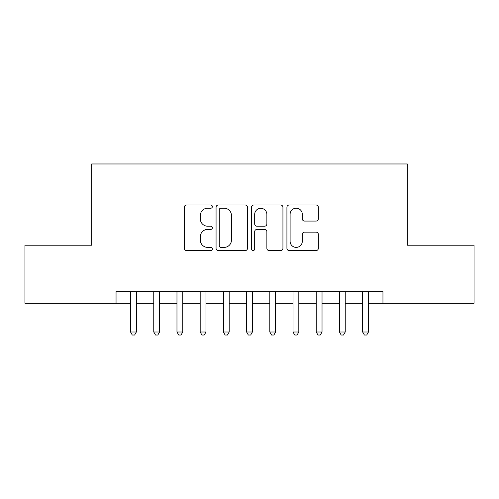 <?xml version="1.0" encoding="UTF-8"?>
<svg xmlns="http://www.w3.org/2000/svg" width="499" height="499" viewBox="0 0 499 499"><rect width="100%" height="100%" fill="white"/><g stroke="black" fill="none" stroke-linecap="round" stroke-linejoin="round"><path stroke-width="0.75" d="M212.368 206.611A1.597 1.597 0 0 0 210.771 205.02L186.564 205.02A2.277 2.277 0 0 0 184.287 207.297L184.287 248.302A2.277 2.277 0 0 0 186.564 250.579L210.771 250.579A1.597 1.597 0 0 0 212.368 248.989A1.597 1.597 0 0 0 210.771 247.392L207.64 247.392A7.292 7.292 0 0 1 200.349 240.1L200.349 236.682A7.292 7.292 0 0 1 207.64 229.397L210.771 229.397A1.597 1.597 0 0 0 212.368 227.8A1.597 1.597 0 0 0 210.771 226.203L207.64 226.203A7.292 7.292 0 0 1 200.349 218.918L200.349 215.499A7.292 7.292 0 0 1 207.64 208.208L210.771 208.208A1.597 1.597 0 0 0 212.368 206.611M316.079 221.076A2.277 2.277 0 0 0 318.356 218.799L318.356 207.297A2.277 2.277 0 0 0 316.079 205.02L289.195 205.02A2.277 2.277 0 0 0 286.919 207.297L286.919 248.302A2.277 2.277 0 0 0 289.195 250.579L316.079 250.579A2.277 2.277 0 0 0 318.356 248.302L318.356 234.405A2.277 2.277 0 0 0 316.079 232.129L304.577 232.129A2.277 2.277 0 0 0 302.294 234.405L302.294 241.298A6.094 6.094 0 0 1 296.2 247.392A6.094 6.094 0 0 1 290.106 241.298L290.106 214.302A6.094 6.094 0 0 1 296.2 208.208A6.094 6.094 0 0 1 302.294 214.302L302.294 218.799A2.277 2.277 0 0 0 304.577 221.076L316.079 221.076M116.049 303.23L24.95 303.23L24.95 245.209L91.679 245.209L91.679 163.971L407.321 163.971L407.321 245.209L474.05 245.209L474.05 303.23L382.951 303.23L382.951 291.622L116.049 291.622L116.049 303.23L130.551 303.23M247.504 207.297A2.277 2.277 0 0 0 245.227 205.02L218.344 205.02A2.277 2.277 0 0 0 216.067 207.297L216.067 248.302A2.277 2.277 0 0 0 218.344 250.579L245.227 250.579A2.277 2.277 0 0 0 247.504 248.302L247.504 207.297M253.773 205.02L280.656 205.02A2.277 2.277 0 0 1 282.933 207.297L282.933 248.302A2.277 2.277 0 0 1 280.656 250.579L269.148 250.579A2.277 2.277 0 0 1 266.871 248.302L266.871 231.673A2.277 2.277 0 0 0 264.595 229.397L256.96 229.397A2.277 2.277 0 0 0 254.683 231.673L254.683 248.989A1.597 1.597 0 0 1 253.087 250.579A1.597 1.597 0 0 1 251.496 248.989L251.496 207.297A2.277 2.277 0 0 1 253.773 205.02M136.352 303.23L153.761 303.23M159.561 303.23L176.97 303.23M182.771 303.23L200.18 303.23M205.981 303.23L223.39 303.23M229.191 303.23L246.6 303.23M252.4 303.23L269.809 303.23M275.61 303.23L293.019 303.23M298.82 303.23L316.229 303.23M322.03 303.23L339.439 303.23M345.239 303.23L362.648 303.23M368.449 303.23L382.951 303.23M220.851 208.208A1.597 1.597 0 0 0 219.261 209.805L219.261 245.795A1.597 1.597 0 0 0 220.851 247.392L224.157 247.392A7.292 7.292 0 0 0 231.449 240.1L231.449 215.499A7.292 7.292 0 0 0 224.157 208.208L220.851 208.208M266.871 214.414A6.094 6.094 0 0 0 260.777 208.32A6.094 6.094 0 0 0 254.683 214.414L254.683 223.926A2.277 2.277 0 0 0 256.96 226.203L264.595 226.203A2.277 2.277 0 0 0 266.871 223.926L266.871 214.414M136.352 291.622L136.352 332.01L130.551 332.01L130.551 291.622M136.352 332.01L134.611 335.029L132.291 335.029L130.551 332.01M159.561 291.622L159.561 332.01L153.761 332.01L153.761 291.622M159.561 332.01L157.821 335.029L155.501 335.029L153.761 332.01M182.771 291.622L182.771 332.01L176.97 332.01L176.97 291.622M182.771 332.01L181.031 335.029L178.711 335.029L176.97 332.01M205.981 291.622L205.981 332.01L200.18 332.01L200.18 291.622M205.981 332.01L204.241 335.029L201.92 335.029L200.18 332.01M229.191 291.622L229.191 332.01L223.39 332.01L223.39 291.622M229.191 332.01L227.45 335.029L225.13 335.029L223.39 332.01M252.4 291.622L252.4 332.01L246.6 332.01L246.6 291.622M252.4 332.01L250.66 335.029L248.34 335.029L246.6 332.01M275.61 291.622L275.61 332.01L269.809 332.01L269.809 291.622M275.61 332.01L273.87 335.029L271.55 335.029L269.809 332.01M298.82 291.622L298.82 332.01L293.019 332.01L293.019 291.622M298.82 332.01L297.08 335.029L294.759 335.029L293.019 332.01M322.03 291.622L322.03 332.01L316.229 332.01L316.229 291.622M322.03 332.01L320.289 335.029L317.969 335.029L316.229 332.01M345.239 291.622L345.239 332.01L339.439 332.01L339.439 291.622M345.239 332.01L343.499 335.029L341.179 335.029L339.439 332.01M368.449 291.622L368.449 332.01L362.648 332.01L362.648 291.622M368.449 332.01L366.709 335.029L364.389 335.029L362.648 332.01"/></g></svg>
